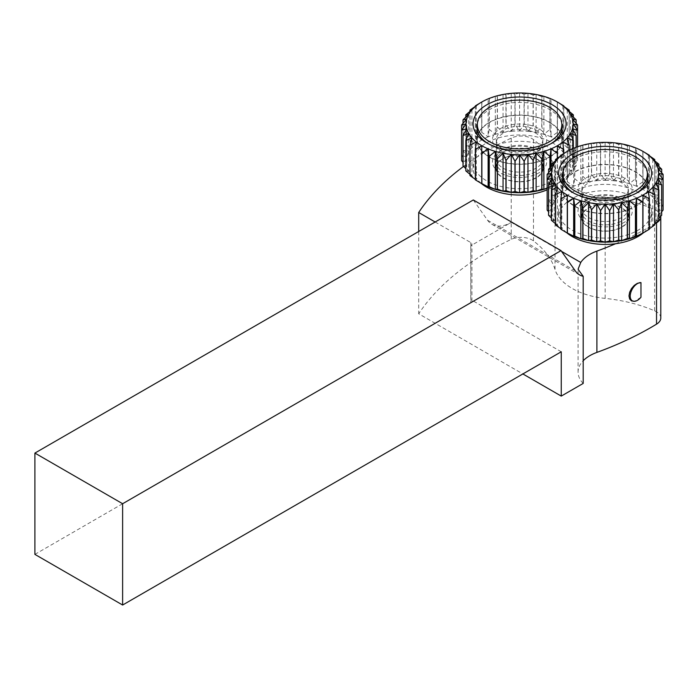 <?xml version="1.0" encoding="UTF-8"?>
<svg xmlns="http://www.w3.org/2000/svg" width="698" height="698" viewBox="0 0 698 698"><rect width="100%" height="100%" fill="white"/><g stroke="black" fill="none" stroke-linecap="round" stroke-linejoin="round"><path stroke-width="0.52" stroke-dasharray="3.49 2.62" d="M488.138 98.872L481.882 102.1L481.882 132.489L488.138 136.86L489.132 129.453L489.132 99.064L488.138 98.872L488.138 136.86A53.502 30.887 0 0 0 481.751 140.01A53.502 30.887 0 0 0 476.298 143.692L475.312 136.285L475.312 106.384M495.292 96.341L489.272 99.011L489.272 129.4L495.292 134.33L497.255 127.053L497.255 96.664L495.292 96.341L495.292 134.33A53.502 30.887 0 0 0 488.138 136.86M503.049 94.492L497.404 96.629L497.404 127.019L503.049 132.472L505.928 125.413L505.928 95.024L503.049 94.492L503.049 132.472A53.502 30.887 0 0 0 495.292 134.33M511.215 93.358L506.094 95.007L506.094 125.396L511.215 131.346L514.941 124.584L514.941 94.195L511.215 93.358L511.215 131.346A53.502 30.887 0 0 0 503.049 132.472M519.582 92.974L515.107 94.186L515.107 124.576L519.582 130.962L524.067 124.576L524.067 94.186L519.582 92.974L519.582 130.962A53.502 30.887 0 0 0 511.215 131.346M527.958 93.358L524.233 94.195L524.233 124.584L527.958 131.346L533.08 125.396L533.08 95.007L527.958 93.358L527.958 131.346A53.502 30.887 0 0 0 519.582 130.962M536.116 94.492L533.246 95.024L533.246 125.413L536.116 132.472L541.761 127.019L541.761 96.629L536.116 94.492L536.116 132.472A53.502 30.887 0 0 0 527.958 131.346M543.873 96.341L541.918 96.664L541.918 127.053L543.873 134.33L549.902 129.4L549.902 99.011L543.873 96.341L543.873 134.33A53.502 30.887 0 0 0 536.116 132.472M551.036 98.872L550.041 99.064L550.041 129.453L551.036 136.86L557.292 132.489L557.292 102.1L551.036 98.872L551.036 136.86A53.502 30.887 0 0 0 543.873 134.33M562.867 105.712L562.867 143.692A53.502 30.887 0 0 0 557.414 140.01L557.414 102.021L557.414 140.01L563.748 136.215L563.748 105.826M563.862 106.384L563.862 136.285L562.867 143.692L569.123 140.472L569.123 110.083M567.256 109.839L567.256 147.828L573.285 145.158L573.285 114.769M569.21 111.41L569.21 140.551L567.256 147.828A53.502 30.887 0 0 0 562.867 143.692M570.467 114.324L570.467 152.304L576.112 150.166L576.112 119.777M573.346 117.072L573.346 145.245L570.467 152.304A53.502 30.887 0 0 0 567.256 147.828M572.43 119.035L572.43 157.024L577.551 155.375L577.551 124.986M576.155 123.328L576.155 150.262L572.43 157.024A53.502 30.887 0 0 0 570.467 152.304M573.084 123.869L573.084 161.849L577.569 160.636L577.569 146.772L577.551 160.732L572.43 166.682L576.155 165.845L576.155 147.278M577.569 130.247L577.569 155.471L573.084 161.849A53.502 30.887 0 0 0 572.43 157.024M572.43 128.694L572.43 166.682A53.502 30.887 0 0 0 573.084 161.849M570.467 133.414L570.467 171.394L573.346 170.862L573.346 148.395M576.112 147.295L576.112 165.941L570.467 171.394A53.502 30.887 0 0 0 572.43 166.682M567.256 137.89L567.256 175.879L569.21 175.556L569.21 150.349M573.285 148.421L573.285 170.949L567.256 175.879A53.502 30.887 0 0 0 570.467 171.394M562.867 142.026L562.867 180.005L563.862 179.822L563.862 153.429M569.123 150.393L569.123 175.634L562.867 180.005A53.502 30.887 0 0 0 567.256 175.879M557.414 145.708L557.414 158.149M563.748 153.49L563.748 179.892L557.414 183.696A53.502 30.887 0 0 0 562.867 180.005M551.036 166.761L551.036 186.846L550.041 186.654L550.041 167.729M557.292 158.237L557.292 183.618L551.036 186.846A53.502 30.887 0 0 0 557.414 183.696L557.414 183.696M549.902 167.869L549.902 186.706L547.136 187.963M481.751 145.708L481.751 183.696A53.502 30.887 0 0 1 476.298 180.005L475.312 179.334M476.298 142.026L476.298 180.005L475.312 179.822M471.918 137.89L471.918 175.879L469.955 174.308M469.955 175.556L471.918 175.879A53.502 30.887 0 0 0 476.298 180.005M468.698 133.414L468.698 171.394L465.828 168.646M465.828 170.862L468.698 171.394A53.502 30.887 0 0 0 471.918 175.879M466.744 128.694L466.744 166.682L463.018 162.39M463.018 165.845L466.744 166.682A53.502 30.887 0 0 0 468.698 171.394M466.081 123.869L466.081 161.849L461.605 155.471L461.605 130.247M461.605 160.636L466.081 161.849A53.502 30.887 0 0 0 466.744 166.682M466.744 119.035L466.744 157.024L463.018 150.262L463.018 123.328M461.614 124.986L461.614 155.375L466.744 157.024A53.502 30.887 0 0 0 466.081 161.849M468.698 114.324L468.698 152.304L465.828 145.245L465.828 117.072M463.053 119.777L463.053 150.166L468.698 152.304A53.502 30.887 0 0 0 466.744 157.024M471.918 109.839L471.918 147.828L469.955 140.551L469.955 111.41M465.889 114.769L465.889 145.158L471.918 147.828A53.502 30.887 0 0 0 468.698 152.304M476.298 105.712L476.298 143.692A53.502 30.887 0 0 0 471.918 147.828M470.042 110.083L470.042 140.472L476.298 143.692M481.882 102.1A58.152 33.574 0 0 0 481.751 102.161L481.751 132.55A58.152 33.574 180 0 1 481.882 132.489M475.312 136.285A58.152 33.574 180 0 1 475.417 136.215L481.751 140.01M547.136 188.329A53.502 30.887 0 0 0 551.036 186.846M557.414 140.01A53.502 30.887 0 0 0 551.036 136.86M475.417 105.826L475.417 136.215M481.751 132.55L481.751 102.161M500.396 150.777A27.135 15.67 180 0 1 538.777 150.777A27.135 15.67 180 0 1 538.777 172.929A27.135 15.67 180 0 1 500.396 172.929A27.135 15.67 180 0 1 500.396 150.777L503.136 149.189A23.261 13.428 0 0 0 496.322 158.69A23.261 13.428 0 0 0 510.683 171.097A23.261 13.428 0 0 0 536.038 168.183A23.261 13.428 0 0 0 542.843 158.69A23.261 13.428 0 0 0 536.038 149.189A23.261 13.428 0 0 0 503.136 149.189L500.396 150.777A27.135 15.67 0 0 0 538.777 150.777A27.135 15.67 0 0 0 538.777 128.615A27.135 15.67 0 0 0 500.396 128.615A27.135 15.67 0 0 0 500.396 150.777L503.136 152.356A23.261 13.428 180 0 1 496.322 142.863A23.261 13.428 180 0 1 503.136 133.362A23.261 13.428 180 0 1 528.491 130.447A23.261 13.428 180 0 1 542.843 142.863A23.261 13.428 180 0 1 536.038 152.356A23.261 13.428 180 0 1 503.136 152.356M536.038 152.356L538.777 150.777L536.038 149.189M549.745 157.102A42.648 24.622 0 0 0 562.23 139.696A42.648 24.622 0 0 0 519.582 115.074A42.648 24.622 0 0 0 476.935 139.696A42.648 24.622 0 0 0 503.267 162.442A42.648 24.622 0 0 0 549.745 157.102M551.054 143.648A42.648 24.622 180 0 1 549.745 144.442A42.648 24.622 180 0 1 489.429 144.442A42.648 24.622 180 0 1 488.12 143.648M477.353 123.598A42.648 24.622 180 0 1 489.429 109.621A42.648 24.622 180 0 1 533.115 103.679A42.648 24.622 180 0 1 561.811 123.598M549.745 144.442L552.484 142.854M573.669 148.255L567.413 151.483L567.413 181.873L573.669 186.244L574.663 178.836L574.663 148.447L573.669 148.255L573.669 186.244A53.502 30.887 0 0 0 567.282 189.394A53.502 30.887 0 0 0 561.838 193.076L560.843 185.668L560.843 155.767M580.832 145.725L574.803 148.395L574.803 178.784L580.832 183.714L582.786 176.437L582.786 146.048L580.832 145.725L580.832 183.714A53.502 30.887 0 0 0 573.669 186.244M588.589 143.867L582.943 146.004L582.943 176.393L588.589 181.855L591.459 174.797L591.459 144.407L588.589 143.867L588.589 181.855A53.502 30.887 0 0 0 580.832 183.714M596.746 142.741L591.625 144.39L591.625 174.779L596.746 180.721L600.472 173.968L600.472 143.579L596.746 142.741L596.746 180.721A53.502 30.887 0 0 0 588.589 181.855M605.122 142.357L600.638 143.57L600.638 173.959L605.122 180.346L609.598 173.959L609.598 143.57L605.122 142.357L605.122 180.346A53.502 30.887 0 0 0 596.746 180.721M613.49 142.741L609.764 143.579L609.764 173.968L613.49 180.721L618.611 174.779L618.611 144.39L613.49 142.741L613.49 180.721A53.502 30.887 0 0 0 605.122 180.346M621.648 143.867L618.777 144.407L618.777 174.797L621.648 181.855L627.293 176.393L627.293 146.004L621.648 143.867L621.648 181.855A53.502 30.887 0 0 0 613.49 180.721M629.404 145.725L627.45 146.048L627.45 176.437L629.404 183.714L635.433 178.784L635.433 148.395L629.404 145.725L629.404 183.714A53.502 30.887 0 0 0 621.648 181.855M636.567 148.255L635.573 148.447L635.573 178.836L636.567 186.244L642.823 181.873L642.823 151.483L636.567 148.255L636.567 186.244A53.502 30.887 0 0 0 629.404 183.714M648.398 155.087L648.398 193.076A53.502 30.887 0 0 0 642.954 189.394L642.954 151.405L642.954 189.394L649.288 185.589L649.288 155.2M649.393 155.767L649.393 185.668L648.398 193.076L654.663 189.847L654.663 159.458M652.787 159.223L652.787 197.211L658.816 194.541L658.816 164.152M654.75 160.793L654.75 189.935L652.787 197.211A53.502 30.887 0 0 0 648.398 193.076M655.998 163.698L655.998 201.687L661.643 199.549L661.643 169.16M658.877 166.447L658.877 194.629L655.998 201.687A53.502 30.887 0 0 0 652.787 197.211M657.961 168.419L657.961 206.399L663.083 204.75L663.083 174.36M661.687 172.711L661.687 199.645L657.961 206.399A53.502 30.887 0 0 0 655.998 201.687M658.624 173.244L658.624 211.232L663.1 210.019M663.1 179.63L663.1 204.846L658.624 211.232A53.502 30.887 0 0 0 657.961 206.399M657.961 178.077L657.961 216.066L661.687 215.228M661.687 211.773L657.961 216.066A53.502 30.887 0 0 0 658.624 211.232M655.998 182.789L655.998 220.777L658.877 220.236M658.877 218.029L655.998 220.777A53.502 30.887 0 0 0 657.961 216.066M652.787 187.273L652.787 225.253L654.75 224.939M654.75 223.683L652.787 225.253A53.502 30.887 0 0 0 655.998 220.777M648.398 191.4L648.398 229.389L649.393 229.206M649.393 228.717L648.398 229.389A53.502 30.887 0 0 0 652.787 225.253M642.954 195.091L642.954 233.08A53.502 30.887 0 0 0 648.398 229.389M567.282 195.091L567.282 233.08A53.502 30.887 0 0 1 561.838 229.389L560.843 228.717M561.838 191.4L561.838 229.389L560.843 229.206M557.449 187.273L557.449 225.253L555.486 223.683M555.486 224.939L557.449 225.253A53.502 30.887 0 0 0 561.838 229.389M554.238 182.789L554.238 220.777L551.359 218.029M551.359 220.236L554.238 220.777A53.502 30.887 0 0 0 557.449 225.253M552.275 178.077L552.275 216.066L548.549 211.773M548.549 215.228L552.275 216.066A53.502 30.887 0 0 0 554.238 220.777M551.612 173.244L551.612 211.232L547.136 204.846A58.152 33.574 180 0 1 547.153 204.75L552.275 206.399L548.549 199.645L548.549 172.711M547.136 210.019L551.612 211.232A53.502 30.887 0 0 0 552.275 216.066M552.275 168.419L552.275 206.399A53.502 30.887 0 0 0 551.612 211.232M547.153 174.36L547.153 204.75M554.238 163.698L554.238 201.687L551.359 194.629L551.359 166.447M548.593 169.16L548.593 199.549L554.238 201.687A53.502 30.887 0 0 0 552.275 206.399M557.449 159.223L557.449 197.211L555.486 189.935L555.486 160.793M551.42 164.152L551.42 194.541L557.449 197.211A53.502 30.887 0 0 0 554.238 201.687M561.838 155.087L561.838 193.076A53.502 30.887 0 0 0 557.449 197.211M555.573 159.458L555.573 189.847L561.838 193.076M567.413 151.483A58.152 33.574 0 0 0 567.282 151.545L567.282 181.934A58.152 33.574 180 0 1 567.413 181.873M560.843 185.668A58.152 33.574 180 0 1 560.948 185.589L567.282 189.394M642.954 189.394A53.502 30.887 0 0 0 636.567 186.244M560.948 155.2L560.948 185.589M567.282 181.934L567.282 151.545M585.927 200.152A27.135 15.67 180 0 1 624.309 200.152A27.135 15.67 180 0 1 624.309 222.313A27.135 15.67 180 0 1 585.927 222.313A27.135 15.67 180 0 1 585.927 200.152L588.667 198.572A23.261 13.428 0 0 0 581.853 208.065A23.261 13.428 0 0 0 596.214 220.472A23.261 13.428 0 0 0 621.569 217.567A23.261 13.428 0 0 0 628.383 208.065A23.261 13.428 0 0 0 621.569 198.572A23.261 13.428 0 0 0 588.667 198.572A23.261 13.428 180 0 1 581.853 189.079A23.261 13.428 180 0 1 605.122 175.643A23.261 13.428 180 0 1 628.383 189.079A23.261 13.428 180 0 1 614.022 201.486A23.261 13.428 180 0 1 588.667 198.572L585.927 200.152A27.135 15.67 0 0 0 624.309 200.152A27.135 15.67 0 0 0 624.309 177.999A27.135 15.67 0 0 0 585.927 177.999A27.135 15.67 0 0 0 585.927 200.152L588.667 201.739A23.261 13.428 180 0 1 581.853 192.238A23.261 13.428 180 0 1 588.667 182.745A23.261 13.428 180 0 1 614.022 179.831A23.261 13.428 180 0 1 628.383 192.238A23.261 13.428 180 0 1 621.569 201.739A23.261 13.428 180 0 1 588.667 201.739M621.569 201.739L624.309 200.152L621.569 198.572M635.276 206.486A42.648 24.622 0 0 0 647.761 189.079A42.648 24.622 0 0 0 605.122 164.458A42.648 24.622 0 0 0 562.475 189.079A42.648 24.622 0 0 0 588.798 211.826A42.648 24.622 0 0 0 635.276 206.486M636.585 193.032A42.648 24.622 180 0 1 635.276 193.826A42.648 24.622 180 0 1 574.96 193.826A42.648 24.622 180 0 1 573.651 193.032M562.885 172.982A42.648 24.622 180 0 1 574.96 159.004A42.648 24.622 180 0 1 618.646 153.063A42.648 24.622 180 0 1 647.351 172.982M635.276 193.826L638.016 192.238M640.965 297.269L634.665 301.3M588.667 227.059A23.261 13.428 180 0 1 581.853 217.567A23.261 13.428 180 0 1 605.122 204.139A23.261 13.428 180 0 1 628.383 217.567A23.261 13.428 180 0 1 614.022 229.974A23.261 13.428 180 0 1 588.667 227.059M575.239 206.329A42.255 24.395 -0 0 0 621.29 211.616A42.255 24.395 -0 0 0 647.378 189.079A42.255 24.395 -0 0 0 605.122 164.676A42.255 24.395 -0 0 0 562.858 189.079A42.255 24.395 -0 0 0 575.239 206.329M536.038 158.69A23.261 13.428 180 0 1 542.843 168.183A23.261 13.428 180 0 1 519.582 181.611A23.261 13.428 180 0 1 496.322 168.183A23.261 13.428 180 0 1 510.683 155.776A23.261 13.428 180 0 1 536.038 158.69M536.038 130.194A23.261 13.428 180 0 1 542.843 139.696A23.261 13.428 180 0 1 519.582 153.124A23.261 13.428 180 0 1 496.322 139.696A23.261 13.428 180 0 1 510.683 127.289A23.261 13.428 180 0 1 536.038 130.194M549.466 122.438A42.255 24.395 -0 0 0 503.415 117.151A42.255 24.395 -0 0 0 477.327 139.696A42.255 24.395 -0 0 0 519.582 164.091A42.255 24.395 -0 0 0 561.846 139.696A42.255 24.395 -0 0 0 549.466 122.438M660.77 216.188A15.504 8.952 -0 0 0 654.602 209.54A116.313 67.148 -0 0 0 647.718 206.774A116.313 67.148 -0 0 0 605.166 197.106A62.035 35.816 180 0 1 585.84 193.119A62.035 35.816 180 0 1 561.925 179.316A46.522 26.864 180 0 1 547.136 189.83M615.61 243.733A310.156 179.072 -0 0 0 648.154 227.766A46.522 26.864 180 0 0 651.644 217.567A46.522 26.864 180 0 0 647.718 206.774A46.522 26.864 -0 0 0 585.84 193.119A46.522 26.864 180 0 0 562.693 206.547A46.522 26.864 180 0 0 558.592 217.567L558.592 211.232A46.522 26.864 -0 0 0 605.122 238.097A46.522 26.864 -0 0 0 651.644 211.232A46.522 26.864 -0 0 0 614.877 184.97A46.522 26.864 -0 0 0 562.693 200.213A46.522 26.864 -0 0 0 558.592 211.232M583.554 205.631A23.653 13.655 180 0 1 610.078 197.883A23.653 13.655 180 0 1 628.767 211.232A23.653 13.655 180 0 1 605.122 224.887A23.653 13.655 180 0 1 581.469 211.232A23.653 13.655 180 0 1 583.554 205.631M583.554 211.965A23.653 13.655 -0 0 0 581.469 217.567A23.653 13.655 -0 0 0 605.122 231.221A23.653 13.655 -0 0 0 628.767 217.567A23.653 13.655 -0 0 0 610.078 204.217A23.653 13.655 -0 0 0 583.554 211.965M643.451 232.783A46.522 26.864 -0 0 0 648.154 227.766A310.156 179.072 -0 0 0 654.75 223.936M566.785 232.783A46.522 26.864 180 0 1 558.592 217.567M481.254 183.399A46.522 26.864 180 0 1 473.061 168.183A46.522 26.864 180 0 1 477.162 157.163A46.522 26.864 180 0 1 477.423 156.823A310.156 179.072 -0 0 0 463.551 166.429M435.151 221.999L470.792 242.572A3.874 2.242 180 0 1 471.927 244.152A3.874 2.242 180 0 1 470.792 245.74L511.285 222.357L561.567 251.385M566.113 168.183A46.522 26.864 -0 0 1 561.925 179.316A62.035 35.816 180 0 1 555.023 168.157A116.313 67.148 -0 0 0 538.28 143.587A116.313 67.148 -0 0 0 533.481 139.609A15.504 8.952 -0 0 0 511.224 138.091A310.156 179.072 -0 0 0 499.515 143.954A310.156 179.072 -0 0 0 477.423 156.823A46.522 26.864 -0 0 1 499.515 143.954A46.522 26.864 180 0 1 538.28 143.587A46.522 26.864 -0 0 1 566.113 168.183L566.113 161.849A46.522 26.864 -0 0 0 529.346 135.587A46.522 26.864 -0 0 0 477.162 150.829A46.522 26.864 -0 0 0 473.061 161.849A46.522 26.864 -0 0 0 519.582 188.713A46.522 26.864 -0 0 0 566.113 161.849M498.014 156.247A23.653 13.655 180 0 1 524.547 148.5A23.653 13.655 180 0 1 543.236 161.849A23.653 13.655 180 0 1 519.582 175.503A23.653 13.655 180 0 1 495.938 161.849A23.653 13.655 180 0 1 498.014 156.247M498.014 162.582A23.653 13.655 -0 0 0 495.938 168.183A23.653 13.655 -0 0 0 519.582 181.838A23.653 13.655 -0 0 0 543.236 168.183A23.653 13.655 -0 0 0 524.547 154.834A23.653 13.655 -0 0 0 498.014 162.582M660.788 317.991A15.504 8.952 -0 0 0 654.602 310.837A116.313 67.148 -0 0 0 605.166 298.404A62.035 35.816 180 0 1 555.023 269.454A116.313 67.148 -0 0 0 533.481 240.915A15.504 8.952 -0 0 0 511.224 239.388A310.156 179.072 -0 0 0 418.704 313.795L522.872 373.945M418.704 231.492L418.704 313.795M34.9 554.378L470.792 302.714A3.874 2.242 -0 0 0 471.927 301.135A3.874 2.242 -0 0 0 470.792 299.555L470.792 242.572M561.253 351.783L470.792 299.555M473.305 199.968L487.544 220.236A38.774 22.38 120 0 0 491.907 224.276A38.774 22.38 120 0 0 511.285 222.357M583.188 383.438A40.318 23.278 180 0 1 578.075 372.095A40.318 23.278 180 0 1 583.188 360.753M511.224 138.091L511.224 239.388M470.792 245.74L470.792 302.714M575.274 270.885L487.544 220.236M533.481 139.609L533.481 240.915M555.023 168.157L555.023 269.454M605.166 197.106L605.166 298.404M654.602 209.54L654.602 310.837M542.843 158.69L542.843 142.863M496.322 158.69L496.322 142.863M489.429 144.442L486.689 142.854M562.23 139.696L562.23 127.027M476.935 139.696L476.935 127.027M628.383 208.065L628.383 192.238M581.853 208.065L581.853 192.238M574.96 193.826L572.22 192.238M647.761 189.079L647.761 176.411M562.475 189.079L562.475 176.411M581.853 189.079L581.853 217.567M628.383 189.079L628.383 217.567M562.858 179.726L562.858 189.079M647.378 179.726L647.378 189.079M496.322 139.696L496.322 168.183M542.843 139.696L542.843 168.183M477.327 130.343L477.327 139.696M561.846 130.343L561.846 139.696M628.767 217.567L628.767 211.232M581.469 217.567L581.469 211.232M651.644 217.567L651.644 211.232M543.236 168.183L543.236 161.849M495.938 168.183L495.938 161.849M473.061 168.183L473.061 161.849M471.927 301.135L471.927 244.152M491.907 224.276L579.628 274.925M578.075 372.095L578.075 269.219"/><path stroke-width="1.05" d="M563.862 105.895A58.152 33.574 0 0 0 563.748 105.826L557.414 102.021A53.502 30.887 180 0 1 562.867 105.712L563.862 106.384M569.21 110.162A58.152 33.574 0 0 0 569.123 110.083L562.867 105.712A53.502 30.887 180 0 1 567.256 109.839L569.21 110.162L569.21 111.41M573.346 114.856A58.152 33.574 0 0 0 573.285 114.769L567.256 109.839A53.502 30.887 180 0 1 570.467 114.324L573.346 114.856L573.346 117.072M576.155 119.873A58.152 33.574 0 0 0 576.112 119.777L570.467 114.324A53.502 30.887 180 0 1 572.43 119.035L576.155 119.873L576.155 123.328M577.569 125.082A58.152 33.574 0 0 0 577.551 124.986L572.43 119.035A53.502 30.887 180 0 1 573.084 123.869L577.569 125.082L577.569 130.247L573.084 123.869A53.502 30.887 180 0 1 572.43 128.694L577.551 130.343L577.551 146.772L577.569 130.247A58.152 33.574 0 0 1 577.551 130.343M576.155 147.278L576.155 135.456L572.43 128.694A53.502 30.887 180 0 1 570.467 133.414L576.112 135.552L576.112 147.295M573.346 148.395L573.346 140.472L570.467 133.414A53.502 30.887 180 0 1 567.256 137.89L573.285 140.56L573.285 148.421M569.21 150.349L569.21 145.167L567.256 137.89A53.502 30.887 180 0 1 562.867 142.026L569.123 145.245L569.123 150.393M563.862 153.429L562.867 142.026A53.502 30.887 180 0 1 557.414 145.708L563.748 149.503L563.748 153.49M557.414 158.149L557.414 145.708A53.502 30.887 180 0 1 551.036 148.857L557.292 153.228L557.292 158.237M550.041 167.729L550.041 156.265L551.036 148.857L551.036 166.761M551.036 148.857A53.502 30.887 180 0 1 543.873 151.387L543.873 189.376L541.918 189.053L541.918 158.664L543.873 151.387L549.902 156.317L549.902 167.869M547.136 187.963L543.873 189.376A53.502 30.887 0 0 0 547.136 188.329M543.873 151.387A53.502 30.887 180 0 1 536.116 153.246L541.761 158.699L541.761 189.088L536.116 191.226L533.246 190.694L533.246 160.304L536.116 153.246L536.116 191.226A53.502 30.887 0 0 0 543.873 189.376M536.116 153.246A53.502 30.887 180 0 1 527.958 154.371L533.08 160.322L533.08 190.711L527.958 192.36L524.233 191.522L524.233 161.133L527.958 154.371L527.958 192.36A53.502 30.887 0 0 0 536.116 191.226M527.958 154.371A53.502 30.887 180 0 1 519.582 154.755L524.067 161.142L524.067 191.531L519.582 192.744L515.107 191.531L515.107 161.142L519.582 154.755L519.582 192.744A53.502 30.887 0 0 0 527.958 192.36M519.582 154.755A53.502 30.887 180 0 1 511.215 154.371L514.941 161.133L514.941 191.522L511.215 192.36L506.094 190.711L506.094 160.322L511.215 154.371L511.215 192.36A53.502 30.887 0 0 0 519.582 192.744M511.215 154.371A53.502 30.887 180 0 1 503.049 153.246L505.928 160.304L505.928 190.694L503.049 191.226L497.404 189.088L497.404 158.699L503.049 153.246L503.049 191.226A53.502 30.887 0 0 0 511.215 192.36M503.049 153.246A53.502 30.887 180 0 1 495.292 151.387L497.255 158.664L497.255 189.053L495.292 189.376L489.272 186.706L489.272 156.317L495.292 151.387L495.292 189.376A53.502 30.887 0 0 0 503.049 191.226M495.292 151.387A53.502 30.887 180 0 1 488.138 148.857L489.132 156.265L489.132 186.654L488.138 186.846L481.882 183.618L481.882 153.228L488.138 148.857L488.138 186.846A53.502 30.887 0 0 0 495.292 189.376M488.138 148.857A53.502 30.887 180 0 1 481.751 145.708L481.751 183.696L475.417 179.892L475.417 149.503L481.751 145.708A53.502 30.887 180 0 1 476.298 142.026L475.312 149.433L475.312 179.822A58.152 33.574 180 0 0 475.417 179.892M470.042 145.245L476.298 142.026A53.502 30.887 180 0 1 471.918 137.89L469.955 145.167L469.955 175.556A58.152 33.574 180 0 0 470.042 175.634L470.042 145.245A58.152 33.574 0 0 1 469.955 145.167M475.312 179.334L470.042 175.634M465.889 140.56L471.918 137.89A53.502 30.887 180 0 1 468.698 133.414L465.828 140.472L465.828 170.862A58.152 33.574 180 0 0 465.889 170.949L465.889 140.56A58.152 33.574 0 0 1 465.828 140.472M469.955 174.308L465.889 170.949M463.053 135.552L468.698 133.414A53.502 30.887 180 0 1 466.744 128.694L463.018 135.456L463.018 165.845A58.152 33.574 180 0 0 463.053 165.941L463.053 135.552A58.152 33.574 0 0 1 463.018 135.456M465.828 168.646L463.053 165.941M461.614 130.343L466.744 128.694A53.502 30.887 180 0 1 466.081 123.869L461.605 130.247L461.605 160.636A58.152 33.574 180 0 0 461.614 160.732L461.614 130.343A58.152 33.574 0 0 1 461.605 130.247L461.605 125.082L466.081 123.869A53.502 30.887 180 0 1 466.744 119.035L461.614 124.986A58.152 33.574 0 0 0 461.605 125.082M463.018 162.39L461.614 160.732M463.018 119.873L466.744 119.035A53.502 30.887 180 0 1 468.698 114.324L463.053 119.777A58.152 33.574 0 0 0 463.018 119.873L463.018 123.328M465.828 114.856L468.698 114.324A53.502 30.887 180 0 1 471.918 109.839L465.889 114.769A58.152 33.574 0 0 0 465.828 114.856L465.828 117.072M469.955 110.162L471.918 109.839A53.502 30.887 180 0 1 476.298 105.712L470.042 110.083A58.152 33.574 0 0 0 469.955 110.162L469.955 111.41M475.312 105.895L476.298 105.712A53.502 30.887 180 0 1 481.751 102.021L475.417 105.826A58.152 33.574 0 0 0 475.312 105.895L475.312 106.384M481.751 102.021A53.502 30.887 180 0 1 488.138 98.872A53.502 30.887 180 0 1 495.292 96.341A53.502 30.887 180 0 1 503.049 94.492A53.502 30.887 180 0 1 511.215 93.358A53.502 30.887 180 0 1 519.582 92.974A53.502 30.887 180 0 1 527.958 93.358A53.502 30.887 180 0 1 536.116 94.492A53.502 30.887 180 0 1 543.873 96.341A53.502 30.887 180 0 1 551.036 98.872A53.502 30.887 180 0 1 557.414 102.021M481.751 183.696L481.751 183.696A53.502 30.887 0 0 0 488.138 186.846M486.689 104.875A46.522 26.864 0 0 0 486.689 142.854A46.522 26.864 0 0 0 552.484 142.854A46.522 26.864 0 0 0 552.484 104.875A46.522 26.864 0 0 0 486.689 104.875M488.12 143.648A42.648 24.622 180 0 1 476.935 127.027A42.648 24.622 180 0 1 477.353 123.598M561.811 123.598A42.648 24.622 180 0 1 562.23 127.027A42.648 24.622 180 0 1 551.054 143.648M649.393 155.279A58.152 33.574 0 0 0 649.288 155.2L642.954 151.405A53.502 30.887 180 0 1 648.398 155.087L649.393 155.767M654.75 159.545A58.152 33.574 0 0 0 654.663 159.458L648.398 155.087A53.502 30.887 180 0 1 652.787 159.223L654.75 159.545L654.75 160.793M658.877 164.239A58.152 33.574 0 0 0 658.816 164.152L652.787 159.223A53.502 30.887 180 0 1 655.998 163.698L658.877 164.239L658.877 166.447M661.687 169.256A58.152 33.574 0 0 0 661.643 169.16L655.998 163.698A53.502 30.887 180 0 1 657.961 168.419L661.687 169.256L661.687 172.711M663.1 174.456A58.152 33.574 0 0 0 663.083 174.36L657.961 168.419A53.502 30.887 180 0 1 658.624 173.244L663.1 174.456L663.1 179.63L658.624 173.244A53.502 30.887 180 0 1 657.961 178.077L663.083 179.726L663.083 210.115L661.687 211.773M663.083 210.115A58.152 33.574 180 0 0 663.1 210.019L663.1 179.63A58.152 33.574 0 0 1 663.083 179.726M661.643 215.324A58.152 33.574 180 0 0 661.687 215.228L661.687 184.839L657.961 178.077A53.502 30.887 180 0 1 655.998 182.789L661.643 184.935L661.643 215.324L658.877 218.029M658.816 220.332A58.152 33.574 180 0 0 658.877 220.236L658.877 189.847L655.998 182.789A53.502 30.887 180 0 1 652.787 187.273L658.816 189.943L658.816 220.332L654.75 223.683M654.663 225.018A58.152 33.574 180 0 0 654.75 224.939L654.75 194.55L652.787 187.273A53.502 30.887 180 0 1 648.398 191.4L654.663 194.629L654.663 225.018L649.393 228.717M649.288 229.276A58.152 33.574 180 0 0 649.393 229.206L649.393 198.817L648.398 191.4A53.502 30.887 180 0 1 642.954 195.091L649.288 198.886L649.288 229.276L642.954 233.08L642.954 195.091A53.502 30.887 180 0 1 636.567 198.241L642.823 202.612L642.823 233.001L636.567 236.221L635.573 236.037L635.573 205.648L636.567 198.241L636.567 236.221A53.502 30.887 0 0 0 642.954 233.08L642.954 233.08M636.567 198.241A53.502 30.887 180 0 1 629.404 200.771L635.433 205.701L635.433 236.09L629.404 238.76L627.45 238.437L627.45 208.048L629.404 200.771L629.404 238.76A53.502 30.887 0 0 0 636.567 236.221M629.404 200.771A53.502 30.887 180 0 1 621.648 202.621L627.293 208.083L627.293 238.472L621.648 240.609L618.777 240.068L618.777 209.679L621.648 202.621L621.648 240.609A53.502 30.887 0 0 0 629.404 238.76M621.648 202.621A53.502 30.887 180 0 1 613.49 203.755L618.611 209.705L618.611 240.095L613.49 241.744L609.764 240.906L609.764 210.517L613.49 203.755L613.49 241.744A53.502 30.887 0 0 0 621.648 240.609M613.49 203.755A53.502 30.887 180 0 1 605.122 204.139L609.598 210.526L609.598 240.915L605.122 242.127L600.638 240.915L600.638 210.526L605.122 204.139L605.122 242.127A53.502 30.887 0 0 0 613.49 241.744M605.122 204.139A53.502 30.887 180 0 1 596.746 203.755L600.472 210.517L600.472 240.906L596.746 241.744L591.625 240.095L591.625 209.705L596.746 203.755L596.746 241.744A53.502 30.887 0 0 0 605.122 242.127M596.746 203.755A53.502 30.887 180 0 1 588.589 202.621L591.459 209.679L591.459 240.068L588.589 240.609L582.943 238.472L582.943 208.083L588.589 202.621L588.589 240.609A53.502 30.887 0 0 0 596.746 241.744M588.589 202.621A53.502 30.887 180 0 1 580.832 200.771L582.786 208.048L582.786 238.437L580.832 238.76L574.803 236.09L574.803 205.701L580.832 200.771L580.832 238.76A53.502 30.887 0 0 0 588.589 240.609M580.832 200.771A53.502 30.887 180 0 1 573.669 198.241L574.663 205.648L574.663 236.037L573.669 236.221L567.413 233.001L567.413 202.612L573.669 198.241L573.669 236.221A53.502 30.887 0 0 0 580.832 238.76M573.669 198.241A53.502 30.887 180 0 1 567.282 195.091L567.282 233.08L560.948 229.276L560.948 198.886L567.282 195.091A53.502 30.887 180 0 1 561.838 191.4L560.843 198.817L560.843 229.206A58.152 33.574 180 0 0 560.948 229.276M555.573 194.629L561.838 191.4A53.502 30.887 180 0 1 557.449 187.273L555.486 194.55L555.486 224.939A58.152 33.574 180 0 0 555.573 225.018L555.573 194.629A58.152 33.574 0 0 1 555.486 194.55M560.843 228.717L555.573 225.018M551.42 189.943L557.449 187.273A53.502 30.887 180 0 1 554.238 182.789L551.359 189.847L551.359 220.236A58.152 33.574 180 0 0 551.42 220.332L551.42 189.943A58.152 33.574 0 0 1 551.359 189.847M555.486 223.683L551.42 220.332M548.593 184.935L554.238 182.789A53.502 30.887 180 0 1 552.275 178.077L548.549 184.839L548.549 215.228A58.152 33.574 180 0 0 548.593 215.324L548.593 184.935A58.152 33.574 0 0 1 548.549 184.839M551.359 218.029L548.593 215.324M547.153 179.726L552.275 178.077A53.502 30.887 180 0 1 551.612 173.244L547.136 179.63L547.136 210.019A58.152 33.574 180 0 0 547.153 210.115L547.153 179.726A58.152 33.574 0 0 1 547.136 179.63M548.549 211.773L547.153 210.115M547.136 174.456L551.612 173.244A53.502 30.887 180 0 1 552.275 168.419L547.153 174.36A58.152 33.574 0 0 0 547.136 174.456L547.136 204.846M548.549 169.256L552.275 168.419A53.502 30.887 180 0 1 554.238 163.698L548.593 169.16A58.152 33.574 0 0 0 548.549 169.256L548.549 172.711M551.359 164.239L554.238 163.698A53.502 30.887 180 0 1 557.449 159.223L551.42 164.152A58.152 33.574 0 0 0 551.359 164.239L551.359 166.447M555.486 159.545L557.449 159.223A53.502 30.887 180 0 1 561.838 155.087L555.573 159.458A58.152 33.574 0 0 0 555.486 159.545L555.486 160.793M560.843 155.279L561.838 155.087A53.502 30.887 180 0 1 567.282 151.405L560.948 155.2A58.152 33.574 0 0 0 560.843 155.279L560.843 155.767M567.282 151.405A53.502 30.887 180 0 1 573.669 148.255A53.502 30.887 180 0 1 580.832 145.725A53.502 30.887 180 0 1 588.589 143.867A53.502 30.887 180 0 1 596.746 142.741A53.502 30.887 180 0 1 605.122 142.357A53.502 30.887 180 0 1 613.49 142.741A53.502 30.887 180 0 1 621.648 143.867A53.502 30.887 180 0 1 629.404 145.725A53.502 30.887 180 0 1 636.567 148.255A53.502 30.887 180 0 1 642.954 151.405M567.282 233.08L567.282 233.08A53.502 30.887 0 0 0 573.669 236.221M572.22 154.258A46.522 26.864 0 0 0 572.22 192.238A46.522 26.864 0 0 0 638.016 192.238A46.522 26.864 0 0 0 638.016 154.258A46.522 26.864 0 0 0 572.22 154.258M573.651 193.032A42.648 24.622 180 0 1 562.475 176.411A42.648 24.622 180 0 1 562.885 172.982M647.351 172.982A42.648 24.622 180 0 1 647.761 176.411A42.648 24.622 180 0 1 636.585 193.032M640.965 282.603L640.965 297.269A10.261 5.924 -60 0 1 634.883 301.274A10.261 5.924 -60 0 1 630.887 292.235A10.261 5.924 -60 0 1 640.965 282.603L637.283 283.353L634.212 285.447L631.533 288.527L629.648 292.253L628.985 295.952L629.648 298.997L631.515 300.908L634.665 301.3M575.239 191.13A42.255 24.395 -0 0 0 621.29 196.417A42.255 24.395 -0 0 0 647.378 173.881A42.255 24.395 -0 0 0 605.122 149.485A42.255 24.395 -0 0 0 562.858 173.881A42.255 24.395 -0 0 0 575.239 191.13M549.466 107.248A42.255 24.395 -0 0 0 503.415 101.96A42.255 24.395 -0 0 0 477.327 124.497A42.255 24.395 -0 0 0 519.582 148.901A42.255 24.395 -0 0 0 561.846 124.497A42.255 24.395 -0 0 0 549.466 107.248M561.567 251.385L580.753 262.457A40.318 23.278 180 0 1 596.895 251.106A310.156 179.072 -0 0 0 615.61 243.733A46.522 26.864 -0 0 0 643.451 232.783M615.61 243.733A46.522 26.864 180 0 1 566.785 232.783M547.136 189.83A46.522 26.864 180 0 1 481.254 183.399M463.551 166.429A310.156 179.072 -0 0 0 418.704 212.497L435.151 221.999M654.75 223.936A310.156 179.072 -0 0 0 656.53 222.863A15.504 8.952 -0 0 0 660.788 216.694A15.504 8.952 -0 0 0 660.77 216.188M418.704 212.497L418.704 231.492M583.188 360.753A40.318 23.278 180 0 1 596.895 352.403A310.156 179.072 -0 0 0 656.53 324.16A15.504 8.952 -0 0 0 660.788 317.991L660.788 216.694M522.872 373.945L561.253 396.098L561.253 351.783L122.63 605.026L122.63 503.729L34.9 453.081L473.305 199.968L561.026 250.617L122.63 503.729M34.9 453.081L34.9 554.378L122.63 605.026M561.253 396.098L583.188 383.438L583.188 276.329A38.774 22.38 -60 0 1 579.628 274.925A38.774 22.38 -60 0 1 575.274 270.885L561.026 250.617M580.753 262.457L578.084 269.219L583.188 276.329M596.895 251.106L596.895 352.403M656.53 222.863L656.53 324.16M634.883 301.274L634.447 301.335M562.858 173.881L562.858 179.726M647.378 173.881L647.378 179.726M477.327 124.497L477.327 130.343M561.846 124.497L561.846 130.343"/></g></svg>
